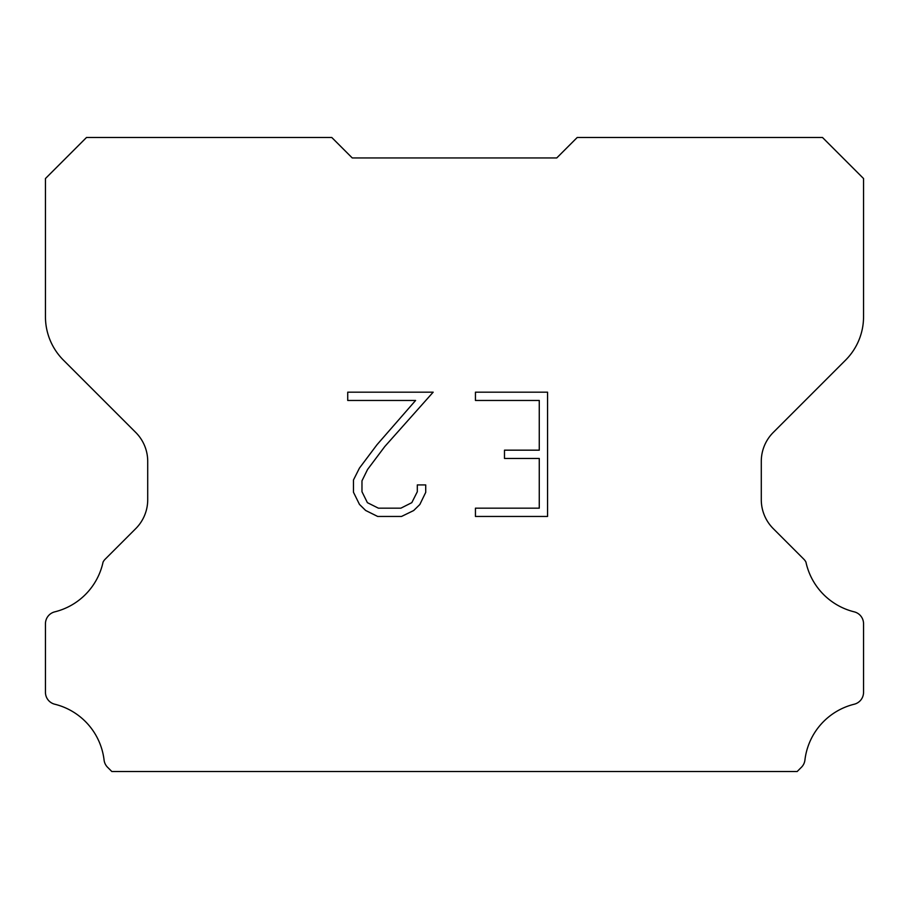 <?xml version="1.0" encoding="UTF-8"?>
<svg xmlns="http://www.w3.org/2000/svg" width="909" height="909" viewBox="0 0 909 909"><rect width="100%" height="100%" fill="white"/><g stroke="black" fill="none" stroke-linecap="round" stroke-linejoin="round"><path stroke-width="1.36" d="M539.264 508.165L539.264 458.454L504.484 458.454L504.484 450.171L539.264 450.171L539.264 400.46L475.441 400.46L475.441 392.177L547.559 392.177L547.559 516.448L475.441 516.448L475.441 508.165L539.264 508.165M425.719 484.929L425.719 492.383L419.822 504.518L413.675 510.54L401.528 516.448L377.667 516.448L365.611 510.449L359.464 504.393L353.476 492.258L353.476 479.963L359.464 468.067L377.019 444.694L415.606 400.46L347.727 400.46L347.727 392.177L433.173 392.177L384.791 446.524L367.554 469.487L361.975 480.827L361.975 491.735L367.395 502.666L378.394 508.165L400.892 508.165L411.811 502.654L417.311 491.735L417.311 484.929L425.719 484.929M352.238 157.939L331.785 137.486L86.503 137.486L45.45 178.539L45.45 316.752A61.358 61.358 0 0 0 63.425 360.134L135.736 432.445A40.905 40.905 0 0 1 147.713 461.363L147.713 499.711A40.905 40.905 0 0 1 135.736 528.629L105.217 559.149A11.987 11.987 0 0 0 103.069 562.057A65.448 65.448 0 0 1 54.779 611.848A12.272 12.272 0 0 0 45.45 623.767L45.45 692.317A12.272 12.272 0 0 0 54.779 704.225A65.448 65.448 0 0 1 104.08 760.072A12.272 12.272 0 0 0 107.921 767.616L111.818 771.514L797.182 771.514L801.079 767.616A12.272 12.272 0 0 0 804.919 760.072A65.448 65.448 0 0 1 854.221 704.225A12.272 12.272 0 0 0 863.55 692.317L863.55 623.767A12.272 12.272 0 0 0 854.221 611.848A65.448 65.448 0 0 1 805.931 562.057A11.987 11.987 0 0 0 803.783 559.149L773.264 528.629A40.905 40.905 0 0 1 761.288 499.711L761.288 461.363A40.905 40.905 0 0 1 773.264 432.445L845.575 360.134A61.358 61.358 0 0 0 863.55 316.752L863.55 178.539L822.497 137.486L577.215 137.486L556.763 157.939L352.238 157.939"/></g></svg>
